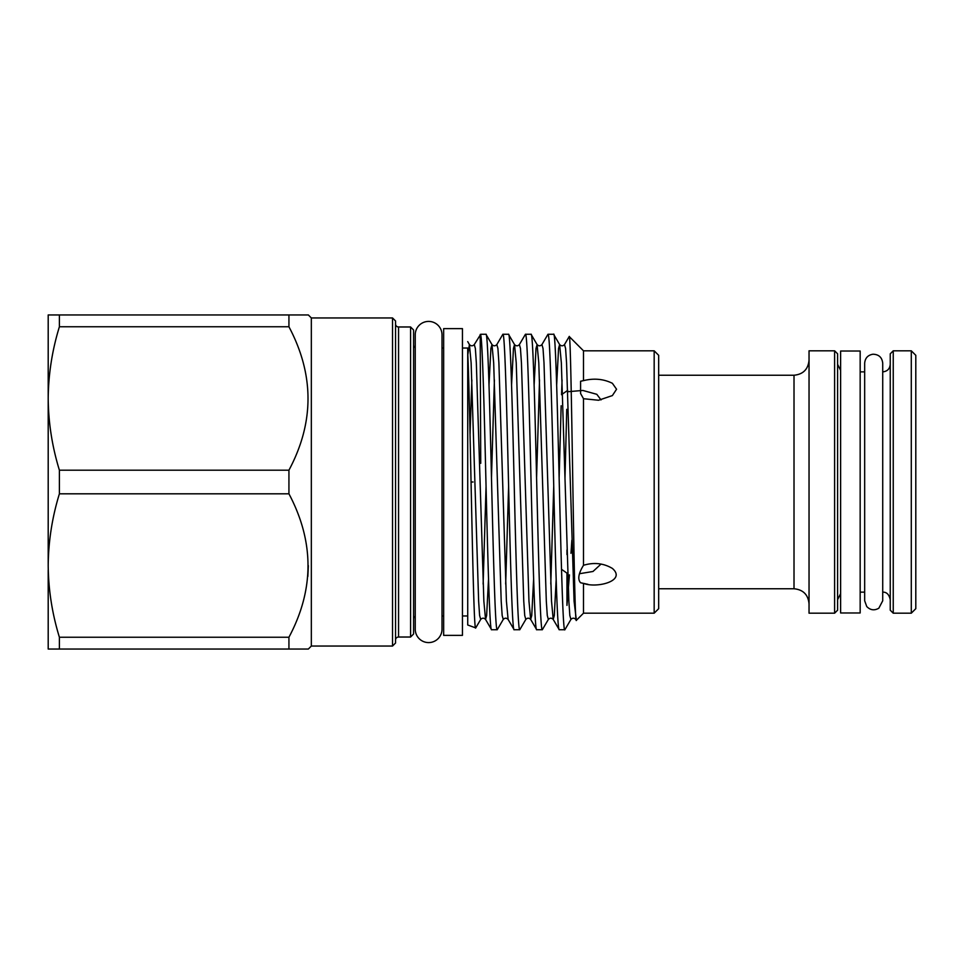 <?xml version="1.0" encoding="UTF-8"?>
<svg xmlns="http://www.w3.org/2000/svg" width="964" height="964" viewBox="0 0 964 964"><rect width="100%" height="100%" fill="white"/><g stroke="black" fill="none" stroke-linecap="round" stroke-linejoin="round"><path stroke-width="1.45" d="M834.607 350.812L809.037 350.812L809.037 613.188L834.607 613.188L834.607 350.812L837.608 353.812L837.608 610.188L834.607 613.188M837.608 398.807L837.608 364.344L840.62 370.357M840.62 612.971L840.62 351.029L860.165 351.029L860.165 612.971L840.62 612.971M911.293 350.812L915.8 355.318L915.8 608.682L911.293 613.188L911.293 350.812L893.242 350.812L893.242 613.188L890.242 610.188L890.242 353.812L890.242 610.188M890.242 565.193L890.242 599.656C889.133 594.499 886.627 591.992 882.723 592.137L882.723 404.121M462.455 328.628L462.455 635.372L443.657 635.372L443.657 328.628L462.455 328.628M442.006 334.797A13.388 13.388 0 0 0 428.618 321.41A13.388 13.388 0 0 0 415.243 334.797L415.243 629.203A13.388 13.388 0 0 0 428.618 642.59A13.388 13.388 0 0 0 442.006 629.203L442.006 334.797M654.17 350.812L658.677 355.318L658.677 608.682L654.17 613.188L654.17 350.812L583.497 350.812L569.218 336.532C571.544 328.929 573.929 630.432 576.376 620.31L574.074 601.15L566.555 362.85L565.579 348.462L564.494 344.57C562.88 346.209 561.265 346.209 559.638 344.57L558.554 348.462L556.662 385.058M654.17 613.188L583.497 613.188L583.497 583.365C596.692 588.558 626.769 580.882 612.381 568.423C603.572 563.205 593.932 562.157 583.497 565.29L583.497 398.71L598.548 400.253L612.381 395.577L616.562 389.239L612.381 383.298C603.572 378.936 593.932 378.045 583.497 380.635L583.497 350.812M583.497 613.188L576.376 620.31M583.497 565.29C578.46 573.496 577.484 579.316 580.581 582.762L587.956 584.329M583.497 380.635L580.581 381.238L580.581 393.505L583.497 398.71M392.529 646.049L392.529 317.951L395.541 320.964L395.541 643.036L392.529 646.049L311.336 646.049L311.336 317.951L308.335 314.951L59.394 314.951L59.394 326.76L288.935 326.76L288.935 314.951L293.743 314.951M311.336 646.049L308.335 649.049L288.935 649.049L288.935 637.24C314.36 589.594 314.36 541.78 288.935 493.809L288.935 470.191C314.36 422.545 314.36 374.731 288.935 326.76M533.646 578.665L531.742 615.538L530.67 619.43C529.043 617.791 527.428 617.791 525.814 619.43L519.777 629.733C517.897 632.324 516.005 560.397 514.137 482C512.258 403.603 510.378 331.676 508.498 334.267L502.871 334.267C504.75 331.676 506.63 403.603 508.51 482C510.39 560.397 512.27 632.324 514.149 629.733L508.112 619.43C506.486 617.791 504.871 617.791 503.256 619.43L497.219 629.733C495.339 632.324 493.46 560.397 491.58 482C489.7 403.603 487.82 331.676 485.94 334.267L480.735 334.267L480.735 335.171C482.386 340.605 484.253 409.616 485.952 482C487.832 560.397 489.712 632.324 491.592 629.733L485.555 619.43L483.856 601.15L476.337 362.85L475.36 348.462L474.276 344.57C472.661 346.209 471.047 346.209 469.42 344.57L467.817 354.752M503.256 619.43L502.172 615.538L501.196 601.15L493.676 362.85L491.977 344.57L485.94 334.267M497.219 629.733L491.592 629.733M575.773 619.43C574.158 617.791 572.532 617.791 570.917 619.43L564.88 629.733C561.108 638.855 557.361 325.145 553.601 334.267L547.974 334.267C548.673 334.629 549.299 341.232 549.854 354.065C551.312 384.467 553.155 459.551 554.505 519.584C556.083 583.063 557.65 630.817 559.253 629.733L553.216 619.43L551.516 601.15L543.997 362.85L543.021 348.462L541.937 344.57C540.322 346.209 538.707 346.209 537.093 344.57L536.008 348.462L534.104 385.335M570.917 619.43L569.832 615.538L568.856 601.15L561.349 362.85L559.638 344.57L553.601 334.267M564.88 629.733L559.253 629.733M556.18 579.46L554.3 615.538L553.216 619.43C551.601 617.791 549.986 617.791 548.359 619.43L542.322 629.733C540.442 632.324 538.563 560.397 536.683 482C534.815 403.603 532.935 331.676 531.056 334.267L525.428 334.267C527.308 331.676 529.188 403.603 531.068 482C532.935 560.397 534.815 632.324 536.707 629.733L530.67 619.43L528.959 601.15L521.44 362.85L520.464 348.462L519.391 344.57C517.764 346.209 516.15 346.209 514.535 344.57L513.451 348.462L511.547 385.335M548.359 619.43L547.287 615.538L546.311 601.15L538.792 362.85L537.093 344.57L531.056 334.267M542.322 629.733L536.707 629.733M525.814 619.43L524.729 615.538L523.753 601.15L516.234 362.85L514.535 344.57L508.498 334.267M519.777 629.733L514.149 629.733M565 477.698L566.748 409.326M566.952 549.938L566.952 554.589M566.952 573.134L566.952 605.392L569.435 574.881M541.937 344.57L547.974 334.267M519.391 344.57L525.428 334.267M508.112 619.43L506.413 601.15L498.894 362.85L497.918 348.462L496.834 344.57L502.871 334.267M488.543 578.665L486.639 615.538L485.555 619.43C483.94 617.791 482.313 617.791 480.699 619.43L475.722 627.913L467.721 624.997L467.721 348.028L462.455 348.028M475.722 627.913C473.083 635.818 470.372 407.579 467.721 352.511L467.721 348.028M474.276 344.57L480.735 334.267M480.205 334.46L480.735 463.323M413.58 618.984A3.013 3.013 0 0 1 415.243 616.297M413.58 345.016A3.013 3.013 0 0 0 415.243 347.703M410.58 326.977L410.58 637.023L413.58 634.023L413.58 329.977L410.58 326.977L398.554 326.977A3.013 3.013 0 0 1 395.541 323.964M410.58 637.023L398.554 637.023L398.554 326.977M395.541 640.036A3.013 3.013 0 0 1 398.554 637.023M392.529 317.951L311.336 317.951M467.721 615.972L462.455 615.972M443.657 348.028L442.006 348.028M443.657 615.972L442.006 615.972M562.084 569.688L567.748 573.701L562.084 569.688M601.03 564.085L592.981 571.483L579.436 573.725M562.084 394.312L567.663 390.36M567.712 391.721L582.834 390.444L596.812 394.312L601.03 399.915M288.935 637.24L59.394 637.24L59.394 649.049L48.2 649.049L48.2 569.965M48.2 445.669L48.2 431.872M571.869 540.202L570.977 553.324M473.071 482L471.059 482M564.494 344.57L569.218 336.532M298.021 649.049L299.937 649.049M308.335 565.639L307.853 576.436M301.684 314.951L298.021 314.951M59.394 637.24C52.152 613.658 48.417 589.751 48.2 565.531L48.2 314.951L59.394 314.951M48.2 565.531C48.429 541.226 52.164 517.319 59.394 493.809L59.394 470.191C52.152 446.609 48.417 422.702 48.2 398.469C48.429 374.177 52.164 350.269 59.394 326.76M288.935 470.191L59.394 470.191M59.394 493.809L288.935 493.809M59.394 649.049L288.935 649.049M837.608 572.64L837.608 353.812M658.677 588.763L794.011 588.763L794.011 375.237C803.133 374.345 808.145 369.333 809.037 360.211M553.722 486.531L550.793 584.063M508.606 486.531L505.678 584.063M496.834 344.57C495.219 346.209 493.592 346.209 491.977 344.57L490.893 348.462L488.989 385.335M486.049 486.531L483.133 584.063M480.699 619.43L479.614 615.538L478.638 601.15L471.131 362.85L469.42 344.57L467.721 341.618M562.072 379.937L561.53 394.734M561.156 405.748L559.132 477.879M539.515 379.937L536.587 477.469M494.399 379.937L491.483 477.469M471.854 379.937L470.071 433.993M890.242 364.344C889.796 368.911 887.29 371.417 882.723 371.863L882.723 363.211C882.084 357.415 878.843 354.415 872.986 354.222C867.889 355.065 865.118 358.066 864.672 363.211L864.672 600.789L864.672 592.137L860.165 592.137M911.293 613.188L893.242 613.188M882.723 592.137L882.723 600.777M882.723 363.211L882.723 600.789L878.831 608.212C874.384 610.766 870.359 610.212 866.756 606.549L864.672 600.789M893.242 350.812L890.242 353.812M864.672 371.863L860.165 371.863M840.62 593.643L837.608 599.656M794.011 588.763C803.133 589.655 808.145 594.668 809.037 603.789M794.011 375.237L658.677 375.237"/></g></svg>

